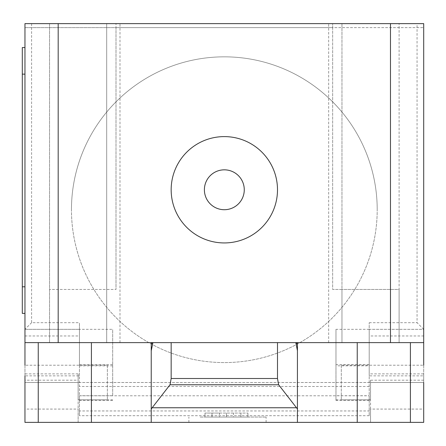 <?xml version="1.0" encoding="UTF-8"?>
<svg xmlns="http://www.w3.org/2000/svg" width="446" height="446" viewBox="0 0 446 446"><rect width="100%" height="100%" fill="white"/><g stroke="black" fill="none" stroke-linecap="round" stroke-linejoin="round"><path stroke-width="0.33" stroke-dasharray="2.23 1.67" d="M277.496 189.773A53.163 53.163 0 0 0 224.327 136.604A53.163 53.163 0 0 0 171.164 189.773A53.163 53.163 0 0 0 224.327 242.936A53.163 53.163 0 0 0 277.496 189.773M71.455 209.709A152.872 152.872 0 0 1 224.327 56.837A152.872 152.872 0 0 1 377.204 209.709A152.872 152.872 0 0 0 224.327 56.837A152.872 152.872 0 0 0 157.929 347.406A152.872 152.872 0 0 0 377.204 209.709A152.872 152.872 0 0 1 157.929 347.406A152.872 152.872 0 0 1 71.455 209.709M107.363 365.218L107.363 399.778L107.363 365.218L24.959 365.218L24.959 382.495L370.537 382.495L369.204 382.495L369.204 375.85L423.7 375.85L423.7 335.977L369.204 335.977L369.204 375.85M107.363 399.778L78.122 399.778L78.122 380.193L24.959 380.193M79.455 375.85L79.455 329.332L24.959 329.332L24.959 375.85L79.455 375.85L79.455 415.711L79.455 410.956L369.204 410.956L369.204 415.711L369.204 382.495L78.122 382.495L78.122 373.876L78.122 399.778M341.296 365.218L341.296 399.778L341.296 365.218L423.7 365.218L423.7 382.495L370.537 382.495L423.7 382.495L423.7 422.373L78.122 422.373L78.122 382.495L24.959 382.495L78.122 382.495L78.122 380.193M341.296 399.778L370.537 399.778L370.537 380.193L370.537 382.495L423.7 382.495L423.7 375.85M200.176 417.055L266.1 417.055L200.176 417.055M254.805 422.373L188.881 422.373L254.805 422.373M240.918 417.055L226.457 417.055L240.918 417.055L240.918 413.068L247.926 413.068L226.457 413.068L240.918 413.068L240.918 417.055M212.006 417.055L226.457 417.055L204.982 417.055L212.006 417.055L212.006 413.068L226.457 413.068L204.982 413.068L212.006 413.068L212.006 417.055M219.443 417.055L204.982 417.055L219.443 417.055L219.443 413.068L204.982 413.068L219.443 413.068M233.481 417.055L247.926 417.055L233.481 417.055L233.481 413.068M204.982 417.055L204.982 413.068L204.982 417.055M226.457 417.055L226.457 413.068L226.457 417.055M247.926 417.055L247.926 413.068L247.926 417.055M151.227 350.757L151.227 342.623L423.7 342.623M297.432 355.339L297.432 400.709M297.432 422.373L297.432 342.623M24.959 409.077L24.959 422.373L78.122 422.373L78.122 409.077L24.959 409.077L24.959 382.495M369.204 400.441L335.977 400.441L335.977 395.73L369.204 395.73L369.204 400.441L369.204 322.687L369.204 329.332L423.7 329.332L423.7 335.977M31.605 23.627L31.605 322.687L79.455 322.687L79.455 329.332L24.959 329.332L24.959 23.627L423.7 23.627L423.7 329.332L369.204 329.332L369.204 335.977M335.977 400.441L335.977 364.555L335.977 365.832L369.204 365.832M370.537 409.077L370.537 382.495L370.537 422.373L370.537 409.077L423.7 409.077M370.537 382.495L370.537 399.778M112.682 365.832L79.455 365.832L79.455 364.555L79.455 400.441L79.455 395.73L112.682 395.73L112.682 329.31L79.455 329.31L79.455 322.687M369.204 415.711L79.455 415.711M79.455 410.956L79.455 395.73M369.204 395.73L369.204 410.956M78.122 382.495L78.122 409.077M369.204 329.31L335.977 329.31L335.977 365.832M335.977 329.31L335.977 395.73M112.682 395.73L112.682 329.31M79.455 365.832L79.455 329.31M31.605 322.687L24.959 329.332M423.7 329.332L417.055 322.687L417.055 23.627M24.959 286.8L24.959 47.555L24.959 313.382L24.959 286.8L22.3 286.8L22.3 47.555L24.959 47.555M24.959 313.382L22.3 313.382L22.3 286.8M24.959 422.373L24.959 415.728M423.7 421.916L423.7 415.728M151.227 355.339L151.227 422.373M151.227 415.728L151.227 400.709M24.959 342.623L151.227 342.623M341.959 342.623L399.109 342.623L341.959 342.623L341.959 289.46L332.655 289.46L332.655 23.627L332.655 27.619L423.7 27.619L24.959 27.619L116.005 27.619L116.005 23.627L116.005 289.46L116.005 27.619L332.655 27.619L332.655 289.46L399.109 289.46L399.109 23.627L49.545 23.627L49.545 342.623L119.991 342.623L49.545 342.623L49.545 23.627L24.959 23.627L24.959 27.619L24.959 23.627L423.7 23.627L423.7 27.619L423.7 23.627L399.109 23.627L399.109 342.623L399.109 289.46L341.959 289.46L341.959 342.623L341.959 23.627L341.959 342.623M106.7 342.623L106.7 289.46L49.545 289.46L116.005 289.46L106.7 289.46L106.7 342.623L106.7 23.627L106.7 342.623M78.122 373.876L24.959 373.876M423.7 380.193L370.537 380.193M335.977 399.828L369.204 399.828M370.537 373.876L423.7 373.876M369.204 386.487L79.455 386.487M79.455 399.828L112.682 399.828M24.959 335.977L79.455 335.977M79.455 395.786L369.204 395.786M369.204 322.687L417.055 322.687M24.959 74.136L22.3 74.136M188.881 422.373L188.881 417.055M266.1 422.373L266.1 417.055M369.204 364.555L335.977 364.555M112.682 364.555L79.455 364.555M112.682 400.441L79.455 400.441M119.991 342.623L119.991 23.627M328.669 342.623L328.669 23.627"/><path stroke-width="0.67" d="M24.959 365.218L24.959 342.623L423.7 342.623L423.7 365.218M152.158 407.755L170.021 384.759L171.164 378.503L277.496 378.503L278.639 384.759L297.432 408.949L297.432 422.373L151.227 422.373L151.227 408.949L152.158 407.755L296.501 407.755M278.639 384.759L170.021 384.759M277.496 342.623L277.496 378.503M171.164 342.623L171.164 378.503M295.876 342.623L297.432 350.757L297.432 408.949M297.432 350.757L297.432 343.359L295.876 343.359M297.432 342.623L297.432 343.359M24.959 375.85L24.959 422.373L151.227 422.373M297.432 422.373L423.7 422.373L423.7 382.495M151.227 408.949L151.227 350.757L152.783 343.359L151.227 343.359L151.227 415.728M24.959 47.555L22.3 47.555L22.3 74.136L24.959 74.136M24.959 286.8L22.3 286.8L22.3 313.382L24.959 313.382M22.3 286.8L22.3 74.136M151.227 343.359L151.227 342.623M152.783 343.359L152.783 342.623M24.959 342.623L24.959 23.627L58.186 23.627L58.186 342.623M423.7 342.623L423.7 23.627L58.186 23.627M390.473 342.623L390.473 23.627M224.327 136.604A53.163 53.163 0 0 0 171.164 189.773A53.163 53.163 0 0 0 224.327 242.936A53.163 53.163 0 0 0 277.496 189.773A53.163 53.163 0 0 0 224.327 136.604M204.391 189.773A19.942 19.942 0 0 0 224.327 209.715A19.942 19.942 0 0 0 244.269 189.773A19.942 19.942 0 0 0 224.327 169.831A19.942 19.942 0 0 0 204.391 189.773M38.25 342.623L38.25 422.373M410.409 342.623L410.409 422.373M357.24 342.623L357.24 422.373M91.413 342.623L91.413 422.373"/></g></svg>
